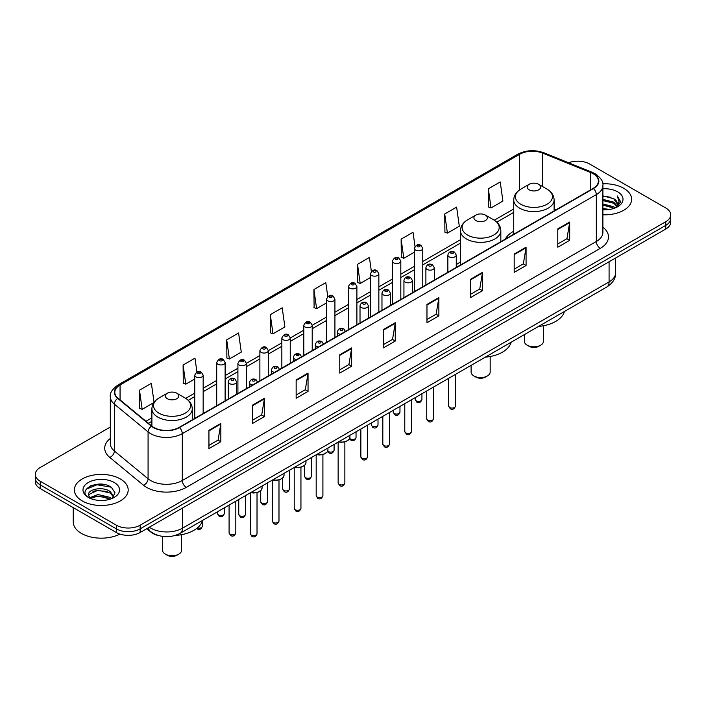<?xml version="1.0" encoding="UTF-8"?>
<svg xmlns="http://www.w3.org/2000/svg" width="706" height="706" viewBox="0 0 706 706"><rect width="100%" height="100%" fill="white"/><g stroke="black" fill="none" stroke-linecap="round" stroke-linejoin="round"><path stroke-width="1.06" d="M460.462 261.988A29.714 17.156 0 0 0 456.27 264.768M513.739 231.233A29.714 17.156 0 0 0 505.381 239.06M158.956 535.686A16.82 9.707 180 0 1 150.934 532.13L146.751 528.688M103.517 484.387A22.424 12.946 0 0 0 90.394 485.949M110.321 427.042L40.224 467.513A16.82 9.707 0 0 0 35.3 474.379L35.3 481.704A16.82 9.707 0 0 0 40.224 488.57L116.34 532.518A16.82 9.707 0 0 0 140.123 532.518L665.776 229.035A16.82 9.707 0 0 0 670.7 222.169L670.7 218.507A16.82 9.707 0 0 1 665.776 225.373A16.82 9.707 0 0 0 670.7 218.507L670.7 214.845A16.82 9.707 0 0 0 665.776 207.979L589.66 164.03A16.82 9.707 0 0 0 568.604 162.759M35.3 474.379A16.82 9.707 0 0 0 40.224 481.245L116.34 525.193A16.82 9.707 0 0 0 140.123 525.193L140.123 528.856L665.776 225.373L140.123 528.856A16.82 9.707 0 0 1 116.34 528.856A16.82 9.707 0 0 0 140.123 528.856L140.123 532.518M40.224 481.245L40.224 484.907L116.34 528.856L40.224 484.907A16.82 9.707 0 0 1 35.3 478.041A16.82 9.707 0 0 0 40.224 484.907L40.224 488.57M623.751 188.299A26.907 15.532 0 0 0 602.765 183.789A26.907 15.532 0 0 1 623.751 188.299A26.907 15.532 0 0 1 631.632 199.277A26.907 15.532 0 0 0 623.751 188.299M120.302 478.959A26.907 15.532 0 0 0 90.977 475.588A26.907 15.532 0 0 0 74.368 489.946A26.907 15.532 0 0 0 82.249 500.933A26.907 15.532 0 0 0 111.574 504.296A26.907 15.532 0 0 0 128.183 489.946A26.907 15.532 0 0 0 120.302 478.959A26.907 15.532 0 0 0 90.977 475.588A26.907 15.532 0 0 0 74.368 489.946A26.907 15.532 0 0 0 82.249 500.933A26.907 15.532 0 0 0 111.574 504.296A26.907 15.532 0 0 0 128.183 489.946A26.907 15.532 0 0 0 120.302 478.959M593.146 173.738A17.941 10.361 180 0 1 598.406 181.063A17.941 10.361 180 0 1 593.146 188.387L179.13 427.421A17.941 10.361 180 0 1 151.746 426.036L118.052 398.255A17.941 10.361 180 0 1 114.813 392.307A17.941 10.361 180 0 1 120.064 384.982L519.651 154.287A17.941 10.361 180 0 1 542.632 153.123L590.754 172.582A17.941 10.361 180 0 1 593.146 173.738M593.464 173.552A18.391 10.616 0 0 0 591.01 172.361L542.888 152.911A18.391 10.616 0 0 0 519.342 154.102L119.746 384.805A18.391 10.616 0 0 0 117.69 398.396L151.384 426.186A18.391 10.616 0 0 0 179.448 427.598L593.464 188.573A18.391 10.616 0 0 0 593.464 173.552M208.941 430.298L208.941 448.61L220.837 441.744L220.837 423.432L208.941 430.298M208.941 445.362L218.101 440.076L220.784 424.041A4.483 2.586 -120 0 0 220.837 423.432M218.022 440.12L220.837 441.744M252.545 405.129L252.545 423.432L264.441 416.566L264.441 398.263L252.545 405.129M252.545 420.185L261.705 414.899L264.388 398.872A4.483 2.586 -120 0 0 264.441 398.263M261.626 414.943L264.441 416.566M296.149 379.952L296.149 398.263L308.045 391.398L308.045 373.086L296.149 379.952M296.149 395.016L305.31 389.721L308.001 373.695A4.483 2.586 -120 0 0 308.045 373.086M305.23 389.774L308.045 391.398M339.762 354.774L339.762 373.086L351.65 366.22L351.65 347.908L339.762 354.774M339.762 369.838L348.923 364.552L351.606 348.517A4.483 2.586 -120 0 0 351.65 347.908M348.835 364.596L351.65 366.22M557.793 228.894L557.793 247.206L569.68 240.34L569.68 222.028L557.793 228.894M557.793 243.958L566.953 238.672L569.636 222.637A4.483 2.586 -120 0 0 569.68 222.028M566.865 238.716L569.68 240.34M514.18 254.072L514.18 272.384L526.076 265.518L526.076 247.206L514.18 254.072M514.18 269.136L523.34 263.841L526.032 247.815A4.483 2.586 -120 0 0 526.076 247.206M523.261 263.894L526.076 265.518M470.575 279.249L470.575 297.561L482.472 290.695L482.472 272.384L470.575 279.249M470.575 294.305L479.736 289.019L482.419 272.993A4.483 2.586 -120 0 0 482.472 272.384M479.656 289.063L482.472 290.695M426.971 304.427L426.971 322.73L438.867 315.864L438.867 297.561L426.971 304.427M426.971 319.483L436.131 314.196L438.814 298.161A4.483 2.586 -120 0 0 438.867 297.561M436.052 314.241L438.867 315.864M383.367 329.596L383.367 347.908L395.254 341.042L395.254 322.73L383.367 329.596M383.367 344.66L392.527 339.374L395.21 323.339A4.483 2.586 -120 0 0 395.254 322.73M392.448 339.418L395.254 341.042M602.889 214.783A26.907 15.532 0 0 0 631.632 199.277A26.907 15.532 0 0 1 602.889 214.783M140.123 525.193L665.776 221.71A16.82 9.707 0 0 0 670.7 214.845M226.705 339.851L229.388 358.983L241.275 352.118L238.593 332.985L226.705 339.851L226.891 358.048M196.93 372L194.988 358.163L183.092 365.028L183.286 383.226M154.049 402.367L151.384 383.34L139.488 390.206L139.682 408.403M371.374 271.448L369.414 257.461L357.518 264.326L357.713 282.524M415.004 246.438L413.019 232.283L401.123 239.149L401.317 257.346M444.727 213.971L447.419 233.104L459.306 226.238L456.623 207.105L444.727 213.971L444.921 232.177M488.34 188.802L491.023 207.926L502.91 201.06L500.227 181.936L488.34 188.802L488.526 206.999M270.31 314.673L272.993 333.806L284.889 326.94L282.197 307.807L270.31 314.673L270.495 332.879M327.752 296.52L325.801 282.638L313.914 289.504L314.108 307.701M313.914 289.504L316.597 308.628L326.516 302.909M316.597 308.628L313.914 307.631M357.518 264.326L360.201 283.459L370.438 277.546M360.201 283.459L357.518 282.453M401.123 239.149L403.806 258.281L414.36 252.192M403.806 258.281L401.123 257.275M447.419 233.104L444.727 232.097M491.023 207.926L488.34 206.929M272.993 333.806L270.31 332.808M229.388 358.983L226.705 357.977M183.092 365.028L185.784 384.161L194.75 378.981M185.784 384.161L183.092 383.155M139.488 390.206L142.171 409.339L153.917 402.552M142.171 409.339L139.488 408.333M602.889 208.526L609.684 209.435M602.889 209.664L606.013 209.806M602.889 203.946L613.69 206.699L615.235 207.917M602.889 205.093L614.299 208.27M602.889 199.366L613.69 202.119L616.965 205.764M602.889 200.513L613.69 203.257L616.665 206.311M615.305 207.891A12.673 7.316 0 0 0 617.397 203.857A12.673 7.316 0 0 0 613.69 198.686L617.388 204.131M602.889 209.779A18.277 10.555 0 0 0 617.653 206.743A18.277 10.555 0 0 0 617.653 191.82A18.277 10.555 0 0 0 602.889 188.784M613.69 198.686L602.889 195.88M616.541 207.335L620.309 202.516L620.433 201.378L617.291 195.941L619.127 202.031L615.508 207.802M617.291 195.941L620.424 201.598M602.889 196.189L610.99 197.274M602.889 200.769L610.611 201.739M602.889 205.349L610.611 206.32M524.39 334.591L524.39 341.316A9.531 5.507 0 0 0 527.188 345.208L529.165 346.355A6.725 3.883 0 0 0 538.678 346.355L540.664 345.208A9.531 5.507 0 0 0 543.452 341.316L543.452 325.748M529.165 346.355L527.188 345.208A9.531 5.507 0 0 0 540.664 345.208M529.165 189.808A6.725 3.883 0 0 0 538.678 189.808A6.725 3.883 0 0 0 538.678 184.31L547.035 189.137A18.541 10.705 0 0 1 547.035 204.272A18.541 10.705 0 0 1 520.816 204.272A18.541 10.705 0 0 1 520.816 189.137C516.254 191.847 513.889 195.447 513.739 199.939A20.183 11.649 0 0 0 519.651 208.182A20.183 11.649 0 0 0 541.652 210.706A20.183 11.649 0 0 0 554.104 199.939C553.963 195.447 551.598 191.847 547.035 189.137L538.678 184.31A6.725 3.883 0 0 0 529.165 184.31A6.725 3.883 0 0 0 529.165 189.808M538.546 326.419A30.835 17.8 0 0 0 564.412 311.487M471.114 365.355L471.114 372.08A9.531 5.507 0 0 0 473.911 375.971L475.888 377.11A6.725 3.883 0 0 0 485.401 377.11L487.387 375.971A9.531 5.507 0 0 0 490.176 372.08L490.176 356.512M475.888 377.11L473.911 375.971A9.531 5.507 0 0 0 487.387 375.971M475.888 220.563A6.725 3.883 0 0 0 485.401 220.563A6.725 3.883 0 0 0 485.401 215.074L493.759 219.893A18.541 10.705 0 0 1 493.759 235.036A18.541 10.705 0 0 1 467.54 235.036A18.541 10.705 0 0 1 467.54 219.893C462.968 222.611 460.612 226.211 460.462 230.703A20.183 11.649 0 0 0 466.375 238.937A20.183 11.649 0 0 0 488.367 241.47A20.183 11.649 0 0 0 500.828 230.703C500.678 226.211 498.321 222.611 493.759 219.893L485.401 215.074A6.725 3.883 0 0 0 475.888 215.074A6.725 3.883 0 0 0 475.888 220.563M485.269 357.183A30.835 17.8 0 0 0 511.135 342.251M162.548 536.419L162.548 550.23A9.531 5.507 0 0 0 165.336 554.122L167.322 555.269A6.725 3.883 0 0 0 176.835 555.269L178.812 554.122A9.531 5.507 0 0 0 181.61 550.23L181.61 534.663M167.322 555.269L165.336 554.122A9.531 5.507 0 0 0 178.812 554.122M167.322 398.714A6.725 3.883 0 0 0 176.835 398.714A6.725 3.883 0 0 0 176.835 393.224L185.184 398.043A18.541 10.705 0 0 1 185.184 413.186A18.541 10.705 0 0 1 158.965 413.186A18.541 10.705 0 0 1 158.965 398.043C154.402 400.761 152.037 404.361 151.896 408.853A20.183 11.649 0 0 0 157.8 417.096A20.183 11.649 0 0 0 179.801 419.62A20.183 11.649 0 0 0 192.261 408.853C192.111 404.361 189.746 400.761 185.184 398.043L176.835 393.224A6.725 3.883 0 0 0 167.322 393.224A6.725 3.883 0 0 0 167.322 398.714M175.264 535.439A30.835 17.8 0 0 0 202.56 520.401M73.248 507.632L73.248 521.99A28.028 16.185 0 0 0 81.455 533.427A28.028 16.185 0 0 0 119.896 534.08M98.213 500.351L102.485 500.475M89.83 497.668L97.993 494.553L110.233 497.421L111.716 498.604M90.58 498.454L97.993 496.009L110.507 499.054M89.962 498.233L88.647 495.162A12.673 7.316 0 0 0 90.695 498.551M113.878 496.636L110.233 491.605C102.626 485.931 86.979 489.435 88.647 495.162L88.603 494.606M88.682 495.338L89.035 494.403L97.993 490.193L110.233 493.053L113.587 497.006M112.148 498.427L115.016 492.806L111.389 487.343C98.566 478.13 75.771 490.273 88.938 497.721L89.591 498.127M114.204 482.48A18.277 10.555 0 0 0 88.347 482.48A18.277 10.555 0 0 0 88.347 497.412A18.277 10.555 0 0 0 114.204 497.412A18.277 10.555 0 0 0 114.204 482.48M86.264 489.179L96.996 484.775L111.142 487.184M92.971 491.323L96.996 490.591L107.1 491.455M92.971 497.13L96.996 496.397L107.1 497.271M149.319 527.205A22.424 12.946 0 0 0 150.828 528.167A22.424 12.946 0 0 0 182.536 528.167L609.084 281.906A22.424 12.946 0 0 0 615.658 272.745C615.817 278.314 612.852 283.08 606.763 287.033L180.215 533.304A11.217 6.478 60 0 0 182.536 528.167L182.536 508.029M609.084 261.758L609.084 281.906A11.217 6.478 60 0 1 606.763 287.033M148.41 527.726A11.217 7.501 129.5 0 0 150.369 531.38L146.963 528.565M665.776 229.035L665.776 221.71M116.34 532.518L116.34 525.193M602.889 227.2A28.028 16.185 180 0 1 600.285 248.353L186.269 487.378A5.604 3.239 60 0 1 182.298 480.512L596.323 241.487A22.424 12.946 0 0 0 602.889 232.327L602.889 185.457A22.424 12.946 180 0 1 596.323 194.609A5.604 3.239 -120 0 0 593.464 188.573M186.269 487.378A28.028 16.185 180 0 1 146.627 487.378A28.028 16.185 180 0 1 143.486 485.225L109.783 457.435A28.028 16.185 180 0 1 110.321 438.444M150.59 480.512A22.424 12.946 0 0 0 182.298 480.512L182.298 433.643A22.424 12.946 180 0 1 148.075 431.913L114.381 404.132A22.424 12.946 180 0 1 110.321 396.701L110.321 443.58A22.424 12.946 0 0 0 114.381 451.002L148.075 478.792A22.424 12.946 0 0 0 150.59 480.512M602.889 185.457C603.639 181.954 601.062 178.044 595.158 173.738L592.21 172.308A5.604 2.63 112 0 0 591.01 172.361M592.21 172.308L544.088 152.849C534.804 149.566 525.988 150.043 517.648 154.279A5.604 3.239 60 0 1 519.342 154.102M119.746 384.805A5.604 3.239 -120 0 0 118.052 384.982C112.236 389.165 109.659 393.074 110.321 396.701M117.69 398.396A5.604 3.751 129.5 0 0 114.381 404.132L114.381 451.002A5.604 3.751 -50.5 0 1 109.783 457.435M544.088 152.849A5.604 2.63 112 0 0 542.888 152.911M151.384 426.186A5.604 3.751 129.5 0 0 148.075 431.913L148.075 478.792A5.604 3.751 -50.5 0 1 143.486 485.225M179.448 427.598A5.604 3.239 60 0 1 182.298 433.643L596.323 194.609L596.323 241.487A5.604 3.239 60 0 0 600.285 248.353M120.064 384.982L120.064 399.905M590.754 172.582L590.754 189.773M542.632 153.123L542.632 186.596M556.037 209.814L554.104 209.029M519.651 154.287L519.651 189.861M513.739 208.967L494.271 220.201M460.462 239.722L422.77 261.485M414.36 266.339L400.814 274.166M392.404 279.02L378.848 286.848M370.438 291.702L356.892 299.52M348.482 304.383L334.926 312.202M326.516 317.056L312.211 325.316M303.801 330.17L290.245 337.998M281.844 342.851L268.289 350.679M259.879 355.533L246.323 363.352M237.913 368.214L225.117 375.601M216.707 380.455L203.16 388.282M194.75 393.136L185.704 398.36M151.896 417.873L145.992 421.288M383.367 330.179L395.21 323.339M426.971 305.001L438.814 298.161M470.575 279.832L482.419 272.993M514.18 254.654L526.032 247.815M557.793 229.476L569.636 222.637M339.762 355.356L351.606 348.517M296.149 380.534L308.001 373.695M252.545 405.703L264.388 398.872M208.941 430.881L220.784 424.041M455.432 406.109C454.32 409.136 452.599 410.027 450.269 408.765L448.698 406.109A3.362 1.942 0 0 0 449.687 407.486A3.362 1.942 0 0 0 453.349 407.909A3.362 1.942 0 0 0 455.432 406.109L455.432 374.409M449.095 256.772A4.201 2.427 180 0 1 447.86 255.051C448.937 251.61 451.134 250.604 454.461 252.06L456.27 255.051A4.201 2.427 180 0 1 453.676 257.302A4.201 2.427 180 0 1 449.095 256.772M453.058 252.192A1.403 0.812 0 0 0 451.072 252.192A1.403 0.812 0 0 0 451.072 253.339A1.403 0.812 0 0 0 453.058 253.339A1.403 0.812 0 0 0 453.058 252.192M433.466 418.79C432.363 421.817 430.642 422.7 428.304 421.447L426.742 418.79A3.362 1.942 0 0 0 427.721 420.167A3.362 1.942 0 0 0 431.392 420.582A3.362 1.942 0 0 0 433.466 418.79L433.466 387.091M427.13 269.454A4.201 2.427 180 0 1 425.894 267.733C426.971 264.282 429.169 263.285 432.496 264.732L434.305 267.733A4.201 2.427 180 0 1 431.71 269.974A4.201 2.427 180 0 1 427.13 269.454M431.092 264.874A1.403 0.812 0 0 0 429.116 264.874A1.403 0.812 0 0 0 429.116 266.021A1.403 0.812 0 0 0 431.092 266.021A1.403 0.812 0 0 0 431.092 264.874M411.51 431.472C410.398 434.499 408.677 435.381 406.347 434.128L404.776 431.472A3.362 1.942 0 0 0 405.765 432.84A3.362 1.942 0 0 0 409.427 433.263A3.362 1.942 0 0 0 411.51 431.472L411.51 399.764M405.165 282.135A4.201 2.427 180 0 1 403.938 280.414C405.015 276.964 407.212 275.967 410.53 277.414L412.348 280.414A4.201 2.427 180 0 1 409.754 282.656A4.201 2.427 180 0 1 405.165 282.135M409.136 277.555A1.403 0.812 0 0 0 407.15 277.555A1.403 0.812 0 0 0 407.15 278.693A1.403 0.812 0 0 0 409.136 278.693A1.403 0.812 0 0 0 409.136 277.555M389.544 444.153C388.432 447.172 386.711 448.063 384.382 446.81L382.82 444.153A3.362 1.942 0 0 0 383.799 445.521A3.362 1.942 0 0 0 387.47 445.945A3.362 1.942 0 0 0 389.544 444.153L389.544 412.445M383.208 294.808A4.201 2.427 180 0 1 381.972 293.096C383.049 289.645 385.247 288.648 388.574 290.095L390.383 293.096A4.201 2.427 180 0 1 387.788 295.337A4.201 2.427 180 0 1 383.208 294.808M387.17 290.237A1.403 0.812 0 0 0 385.185 290.237A1.403 0.812 0 0 0 385.185 291.375A1.403 0.812 0 0 0 387.17 291.375A1.403 0.812 0 0 0 387.17 290.237M367.579 456.826C366.476 459.853 364.755 460.744 362.416 459.482L360.854 456.826A3.362 1.942 0 0 0 361.843 458.203A3.362 1.942 0 0 0 365.505 458.626A3.362 1.942 0 0 0 367.579 456.826L367.579 425.127M361.243 307.489A4.201 2.427 180 0 1 360.016 305.777C361.093 302.327 363.29 301.321 366.608 302.777L368.426 305.777A4.201 2.427 180 0 1 365.832 308.019A4.201 2.427 180 0 1 361.243 307.489M365.214 302.909A1.403 0.812 0 0 0 363.228 302.909A1.403 0.812 0 0 0 363.228 304.057A1.403 0.812 0 0 0 365.214 304.057A1.403 0.812 0 0 0 365.214 302.909M344.863 482.992C343.76 486.01 342.039 486.902 339.71 485.649L338.139 482.992A3.362 1.942 0 0 0 339.127 484.36A3.362 1.942 0 0 0 342.789 484.784A3.362 1.942 0 0 0 344.863 482.992L344.863 441.885M340.451 334.282A4.201 2.427 180 0 1 338.527 333.647A4.201 2.427 180 0 1 337.3 331.935C338.377 328.484 340.574 327.487 343.893 328.934L345.711 331.935M342.498 329.075A1.403 0.812 0 0 0 340.513 329.075A1.403 0.812 0 0 0 340.513 330.214A1.403 0.812 0 0 0 342.498 330.214A1.403 0.812 0 0 0 342.498 329.075M338.712 441.797A8.41 4.854 0 0 0 349.911 437.217L349.911 435.328M347.246 440.765A7.845 4.527 180 0 1 338.571 441.877M322.907 495.665C321.795 498.692 320.074 499.583 317.744 498.321L316.182 495.665A3.362 1.942 0 0 0 317.162 497.042A3.362 1.942 0 0 0 320.833 497.465A3.362 1.942 0 0 0 322.907 495.665L322.907 454.567M318.485 346.964A4.201 2.427 180 0 1 316.57 346.328A4.201 2.427 180 0 1 315.335 344.616C316.412 341.166 318.609 340.16 321.936 341.616L323.745 344.616M320.533 341.748A1.403 0.812 0 0 0 318.547 341.748A1.403 0.812 0 0 0 318.547 342.895A1.403 0.812 0 0 0 320.533 342.895A1.403 0.812 0 0 0 320.533 341.748M316.747 454.47A8.41 4.854 0 0 0 327.955 449.899L327.955 448.01M325.281 453.437A7.845 4.527 180 0 1 316.606 454.558M300.941 508.346C299.838 511.373 298.117 512.256 295.779 511.003L294.217 508.346A3.362 1.942 0 0 0 295.205 509.723A3.362 1.942 0 0 0 298.867 510.138A3.362 1.942 0 0 0 300.941 508.346L300.941 467.248M296.52 359.645A4.201 2.427 180 0 1 294.605 359.01A4.201 2.427 180 0 1 293.378 357.289C294.455 353.838 296.652 352.841 299.971 354.288L301.789 357.289M298.567 354.43A1.403 0.812 0 0 0 296.591 354.43A1.403 0.812 0 0 0 296.591 355.577A1.403 0.812 0 0 0 298.567 355.577A1.403 0.812 0 0 0 298.567 354.43M294.79 467.151A8.41 4.854 0 0 0 305.989 462.571L305.989 460.683M303.324 466.119A7.845 4.527 180 0 1 294.649 467.231M278.985 521.028C277.873 524.055 276.152 524.937 273.822 523.684L272.251 521.028A3.362 1.942 0 0 0 273.24 522.405A3.362 1.942 0 0 0 276.902 522.819A3.362 1.942 0 0 0 278.985 521.028L278.985 479.93M274.563 372.318A4.201 2.427 180 0 1 272.648 371.691A4.201 2.427 180 0 1 271.413 369.97C272.49 366.52 274.687 365.523 278.014 366.97L279.823 369.97M276.611 367.111A1.403 0.812 0 0 0 274.625 367.111A1.403 0.812 0 0 0 274.625 368.258A1.403 0.812 0 0 0 276.611 368.258A1.403 0.812 0 0 0 276.611 367.111M272.825 479.833A8.41 4.854 0 0 0 284.033 475.253L284.033 473.364M281.359 478.8A7.845 4.527 180 0 1 272.684 479.912M257.019 533.71C255.916 536.736 254.195 537.619 251.857 536.366L250.295 533.71A3.362 1.942 0 0 0 251.283 535.077A3.362 1.942 0 0 0 254.945 535.501A3.362 1.942 0 0 0 257.019 533.71L257.019 492.603M252.598 384.999A4.201 2.427 180 0 1 250.683 384.364A4.201 2.427 180 0 1 249.456 382.652C250.524 379.201 252.73 378.204 256.049 379.651L257.866 382.652M254.645 379.793A1.403 0.812 0 0 0 252.669 379.793A1.403 0.812 0 0 0 252.669 380.931A1.403 0.812 0 0 0 254.645 380.931A1.403 0.812 0 0 0 254.645 379.793M250.868 492.514A8.41 4.854 0 0 0 262.067 487.934L262.067 486.046M259.402 491.482A7.845 4.527 180 0 1 250.727 492.594M235.813 532.906C234.71 535.933 232.989 536.816 230.65 535.563L229.088 532.906A3.362 1.942 0 0 0 230.068 534.283A3.362 1.942 0 0 0 233.739 534.698A3.362 1.942 0 0 0 235.813 532.906L235.813 501.207M229.476 383.57A4.201 2.427 180 0 1 228.241 381.849C229.318 378.398 231.515 377.401 234.842 378.848L236.651 381.849A4.201 2.427 180 0 1 234.057 384.09A4.201 2.427 180 0 1 229.476 383.57M233.439 378.99A1.403 0.812 0 0 0 231.462 378.99A1.403 0.812 0 0 0 231.462 380.137A1.403 0.812 0 0 0 233.439 380.137A1.403 0.812 0 0 0 233.439 378.99M416.187 400.823A3.362 1.942 0 0 0 419.858 401.246A3.362 1.942 0 0 0 421.932 399.455C420.82 402.473 419.099 403.364 416.769 402.111L415.207 399.455A3.362 1.942 0 0 0 416.187 400.823M422.77 286.751L422.77 248.397A4.201 2.427 180 0 1 420.176 250.639A4.201 2.427 180 0 1 415.596 250.109A4.201 2.427 180 0 1 414.36 248.397L414.36 291.604M417.573 246.676A1.403 0.812 0 0 0 419.558 246.676A1.403 0.812 0 0 0 419.558 245.538A1.403 0.812 0 0 0 417.573 245.538A1.403 0.812 0 0 0 417.573 246.676M394.23 413.504A3.362 1.942 0 0 0 397.893 413.928A3.362 1.942 0 0 0 399.967 412.127C398.864 415.154 397.143 416.046 394.804 414.784L393.242 412.127A3.362 1.942 0 0 0 394.23 413.504M400.814 299.432L400.814 261.079A4.201 2.427 180 0 1 398.219 263.32A4.201 2.427 180 0 1 393.63 262.791A4.201 2.427 180 0 1 392.404 261.079L392.404 304.286M395.616 259.358A1.403 0.812 0 0 0 397.593 259.358A1.403 0.812 0 0 0 397.593 258.211A1.403 0.812 0 0 0 395.616 258.211A1.403 0.812 0 0 0 395.616 259.358M372.265 426.186A3.362 1.942 0 0 0 375.927 426.6A3.362 1.942 0 0 0 378.01 424.809C376.898 427.836 375.177 428.719 372.847 427.465L371.277 424.809A3.362 1.942 0 0 0 372.265 426.186M378.848 312.114L378.848 273.751A4.201 2.427 180 0 1 376.254 275.993A4.201 2.427 180 0 1 371.674 275.472A4.201 2.427 180 0 1 370.438 273.751L370.438 316.968M373.65 272.039A1.403 0.812 0 0 0 375.636 272.039A1.403 0.812 0 0 0 375.636 270.892A1.403 0.812 0 0 0 373.65 270.892A1.403 0.812 0 0 0 373.65 272.039M349.699 438.382A3.362 1.942 0 0 0 350.308 438.867A3.362 1.942 0 0 0 353.971 439.282A3.362 1.942 0 0 0 356.045 437.491C354.941 440.518 353.221 441.4 350.882 440.147L349.567 438.682M356.892 324.786L356.892 286.433A4.201 2.427 180 0 1 354.288 288.675A4.201 2.427 180 0 1 349.708 288.154A4.201 2.427 180 0 1 348.482 286.433L348.482 329.649M351.694 284.721A1.403 0.812 0 0 0 353.671 284.721A1.403 0.812 0 0 0 353.671 283.574A1.403 0.812 0 0 0 351.694 283.574A1.403 0.812 0 0 0 351.694 284.721M327.734 451.063A3.362 1.942 0 0 0 328.343 451.54A3.362 1.942 0 0 0 332.005 451.964A3.362 1.942 0 0 0 334.088 450.172C332.976 453.199 331.255 454.082 328.925 452.828L327.602 451.363M334.926 337.468L334.926 299.115A4.201 2.427 180 0 1 332.332 301.356A4.201 2.427 180 0 1 327.752 300.827A4.201 2.427 180 0 1 326.516 299.115L326.516 342.322M329.728 297.394A1.403 0.812 0 0 0 331.714 297.394A1.403 0.812 0 0 0 331.714 296.255A1.403 0.812 0 0 0 329.728 296.255A1.403 0.812 0 0 0 329.728 297.394M305.627 477.706A3.362 1.942 0 0 0 309.29 478.121A3.362 1.942 0 0 0 311.372 476.329C310.261 479.356 308.54 480.239 306.21 478.986L304.639 476.329A3.362 1.942 0 0 0 305.627 477.706M312.211 350.582L312.211 325.272A4.201 2.427 180 0 1 309.616 327.513A4.201 2.427 180 0 1 305.036 326.993A4.201 2.427 180 0 1 303.801 325.272L303.801 355.436M307.013 323.56A1.403 0.812 0 0 0 308.999 323.56A1.403 0.812 0 0 0 308.999 322.413A1.403 0.812 0 0 0 307.013 322.413A1.403 0.812 0 0 0 307.013 323.56M283.671 490.379A3.362 1.942 0 0 0 287.333 490.802A3.362 1.942 0 0 0 289.407 489.011C288.304 492.038 286.583 492.92 284.244 491.667L282.682 489.011A3.362 1.942 0 0 0 283.671 490.379M290.245 363.263L290.245 337.953A4.201 2.427 180 0 1 287.651 340.195A4.201 2.427 180 0 1 283.071 339.665A4.201 2.427 180 0 1 281.844 337.953L281.844 368.117M285.056 336.232A1.403 0.812 0 0 0 287.033 336.232A1.403 0.812 0 0 0 287.033 335.094A1.403 0.812 0 0 0 285.056 335.094A1.403 0.812 0 0 0 285.056 336.232M261.705 503.06A3.362 1.942 0 0 0 265.368 503.484A3.362 1.942 0 0 0 267.45 501.692C266.339 504.711 264.618 505.602 262.288 504.349L260.717 501.692A3.362 1.942 0 0 0 261.705 503.06M268.289 375.945L268.289 350.635A4.201 2.427 180 0 1 265.694 352.876A4.201 2.427 180 0 1 261.114 352.347A4.201 2.427 180 0 1 259.879 350.635L259.879 380.799M263.091 348.914A1.403 0.812 0 0 0 265.077 348.914A1.403 0.812 0 0 0 265.077 347.767A1.403 0.812 0 0 0 263.091 347.767A1.403 0.812 0 0 0 263.091 348.914M239.74 515.742A3.362 1.942 0 0 0 243.411 516.165A3.362 1.942 0 0 0 245.485 514.365C244.382 517.392 242.661 518.275 240.322 517.021L238.76 514.365A3.362 1.942 0 0 0 239.74 515.742M246.323 388.627L246.323 363.308A4.201 2.427 180 0 1 243.729 365.558A4.201 2.427 180 0 1 239.149 365.028A4.201 2.427 180 0 1 237.913 363.308L237.913 393.48M241.134 361.596A1.403 0.812 0 0 0 243.111 361.596A1.403 0.812 0 0 0 243.111 360.448A1.403 0.812 0 0 0 241.134 360.448A1.403 0.812 0 0 0 241.134 361.596M218.533 514.939A3.362 1.942 0 0 0 222.205 515.362A3.362 1.942 0 0 0 224.279 513.562C223.167 516.589 221.446 517.48 219.116 516.227L217.554 513.562A3.362 1.942 0 0 0 218.533 514.939M225.117 400.867L225.117 362.513A4.201 2.427 180 0 1 222.522 364.755A4.201 2.427 180 0 1 217.942 364.225A4.201 2.427 180 0 1 216.707 362.513L216.707 405.721M219.919 360.792A1.403 0.812 0 0 0 221.905 360.792A1.403 0.812 0 0 0 221.905 359.645A1.403 0.812 0 0 0 219.919 359.645A1.403 0.812 0 0 0 219.919 360.792M197.327 527.947A3.362 1.942 0 0 0 202.313 526.244C201.21 529.271 199.489 530.153 197.15 528.9L196.612 528.512M203.16 413.548L203.16 375.186A4.201 2.427 180 0 1 200.557 377.436A4.201 2.427 180 0 1 195.977 376.907A4.201 2.427 180 0 1 194.75 375.186L194.75 418.402M197.962 373.474A1.403 0.812 0 0 0 199.939 373.474A1.403 0.812 0 0 0 199.939 372.327A1.403 0.812 0 0 0 197.962 372.327A1.403 0.812 0 0 0 197.962 373.474M180.215 533.304C171.196 537.831 162.168 537.831 153.149 533.304L150.369 531.38M615.658 272.745L615.658 257.972M517.648 154.279L118.052 384.982M513.739 212.374L496.83 222.143M460.462 243.138L422.77 264.9M414.36 269.754L400.814 277.582M392.404 282.435L378.848 290.254M370.438 295.117L356.892 302.936M348.482 307.79L334.926 315.617M326.516 320.471L312.211 328.731M303.801 333.585L290.245 341.413M281.844 346.267L268.289 354.085M259.879 358.948L246.323 366.767M237.913 371.621L225.117 379.016M216.707 383.87L203.16 391.689M194.75 396.551L188.264 400.293M151.896 421.288L148.428 423.291M554.104 210.926L554.104 199.939M513.739 234.233L513.739 199.939M529.165 184.31L520.816 189.137M500.828 241.69L500.828 230.703M460.462 264.988L460.462 230.703M475.888 215.074L467.54 219.893M192.261 419.841L192.261 408.853M151.896 426.15L151.896 408.853M167.322 393.224L158.965 398.043M448.698 406.109L448.698 378.292M447.86 272.269L447.86 255.051M456.27 267.415L456.27 255.051M426.742 418.79L426.742 390.974M425.894 284.95L425.894 267.733M434.305 280.097L434.305 267.733M404.776 431.472L404.776 403.655M403.938 297.623L403.938 280.414M412.348 292.769L412.348 280.414M382.82 444.153L382.82 416.328M381.972 310.305L381.972 293.096M390.383 305.451L390.383 293.096M360.854 456.826L360.854 429.01M360.016 322.986L360.016 305.777M368.426 318.132L368.426 305.777M338.139 482.992L338.139 442.124M337.3 336.1L337.3 331.935M349.911 437.217L349.161 439.344L345.825 441.594L341.536 442.309L338.43 441.956M316.182 495.665L316.182 454.805M315.335 348.782L315.335 344.616M327.955 449.899L327.205 452.025L323.86 454.276L319.571 454.982L316.464 454.638M294.217 508.346L294.217 467.487M293.378 361.454L293.378 357.289M305.989 462.571L305.239 464.698L301.894 466.957L297.614 467.663L294.499 467.319M272.251 521.028L272.251 480.159M271.413 374.136L271.413 369.97M284.033 475.253L283.274 477.38L279.938 479.639L275.649 480.345L272.542 480.001M250.295 533.71L250.295 492.841M249.456 386.817L249.456 382.652M262.067 487.934L261.317 490.061L257.972 492.311L253.692 493.026L250.577 492.673M229.088 532.906L229.088 505.09M228.241 399.058L228.241 381.849M236.651 394.204L236.651 381.849M421.932 399.455L421.932 393.745M422.77 248.397L420.961 245.397C418.517 243.632 416.319 244.638 414.36 248.397M415.207 399.455L415.207 397.628M399.967 412.127L399.967 406.427M400.814 261.079L398.996 258.078C396.56 256.313 394.363 257.311 392.404 261.079M393.242 412.127L393.242 410.31M378.01 424.809L378.01 419.108M378.848 273.751L377.039 270.751C374.595 268.995 372.397 269.992 370.438 273.751M371.277 424.809L371.277 422.991M356.045 437.491L356.045 431.79M356.892 286.433L355.074 283.433C352.638 281.676 350.441 282.674 348.482 286.433M334.088 450.172L334.088 444.462M334.926 299.115L333.117 296.114C330.673 294.349 328.475 295.355 326.516 299.115M311.372 476.329L311.372 457.576M312.211 325.272L310.402 322.271C307.957 320.515 305.76 321.512 303.801 325.272M304.639 476.329L304.639 465.36M289.407 489.011L289.407 470.258M290.245 337.953L288.436 334.953C286.001 333.188 283.803 334.194 281.844 337.953M282.682 489.011L282.682 478.041M267.45 501.692L267.45 482.939M268.289 350.635L266.48 347.634C264.035 345.869 261.838 346.867 259.879 350.635M260.717 501.692L260.717 490.723M245.485 514.365L245.485 495.621M246.323 363.308L244.514 360.307C242.079 358.551 239.872 359.548 237.913 363.308M238.76 514.365L238.76 499.504M224.279 513.562L224.279 507.861M225.117 362.513L223.308 359.513C220.863 357.748 218.666 358.745 216.707 362.513M217.554 513.562L217.554 511.744M202.313 526.244L202.313 521.204M203.16 375.186L201.342 372.186C198.907 370.429 196.709 371.427 194.75 375.186"/></g></svg>

